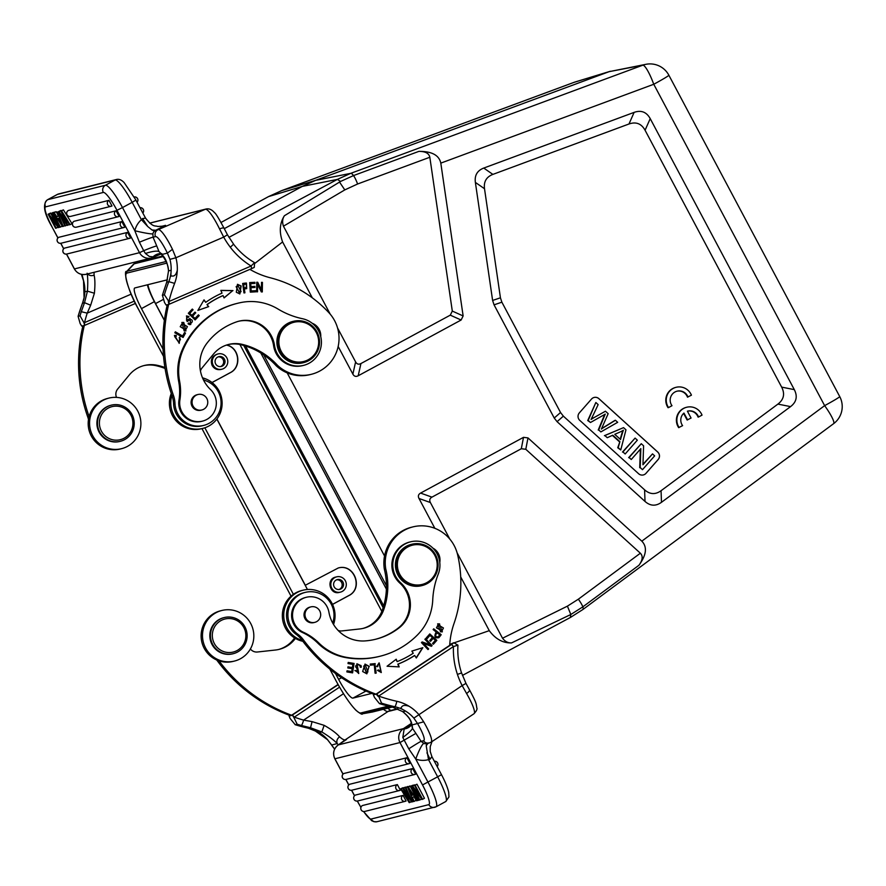 <?xml version="1.0" encoding="UTF-8"?>
<svg xmlns="http://www.w3.org/2000/svg" width="886" height="886" viewBox="0 0 886 886"><rect width="100%" height="100%" fill="white"/><g stroke="black" fill="none" stroke-linecap="round" stroke-linejoin="round"><path stroke-width="1.33" d="M676.86 391.224A9.314 9.159 -104 0 1 687.492 397.172L691.434 395.167A13.301 13.091 76 0 0 676.129 387.293A13.301 13.091 76 0 0 668.509 407.582L671.987 405.699A9.314 9.159 -104 0 1 677.092 391.169A9.314 9.159 -104 0 1 687.957 397.05M676.129 387.293L675.664 387.415A13.301 13.091 76 0 0 668.055 407.693L668.509 407.582M579.787 420.385A5.316 5.238 -104 0 1 579.344 412.887L591.516 399.054A5.316 5.238 -104 0 1 598.914 398.667L657.722 452.015A5.316 5.238 -104 0 1 658.165 459.513L645.994 473.345A5.316 5.238 -104 0 1 638.607 473.733L579.787 420.385M781.651 387.116C785.096 393.871 783.855 399.542 777.908 404.105L661.067 490.711C655.385 494.787 649.903 494.488 644.598 489.836L563.363 416.143L560.539 412.511L501.875 302.181L500.435 297.796L484.509 188.729C483.59 181.708 486.381 176.923 492.882 174.398L628.982 123.996C636.037 121.526 641.398 123.608 645.074 130.253L781.651 387.116L794.31 389.63C797.754 396.385 796.514 402.045 790.567 406.619L661.477 502.307C655.795 506.382 650.302 506.094 645.008 501.432L557.072 421.67L554.237 418.037L494.056 304.839L492.616 300.454L475.372 182.405C474.453 175.373 477.244 170.588 483.756 168.063L634.121 112.378C641.176 109.908 646.547 111.99 650.213 118.624L794.31 389.63M683.604 413.385L687.137 420.019L691.058 418.037L687.414 411.193A9.314 9.159 -104 0 1 698.556 416.996L698.09 417.118A9.314 9.159 -104 0 0 687.47 411.17M698.556 416.996L702.033 415.113A13.301 13.091 76 0 0 686.728 407.239L686.273 407.361A13.301 13.091 76 0 0 678.654 427.639L682.597 425.645A9.314 9.159 -104 0 1 683.959 413.064L687.602 419.909M402.809 737.495A15.959 2.437 145 0 0 412.466 728.292L415.899 733.386L399.985 742.557A10.643 10.466 -104 0 1 403.418 728.646L411.237 723.474L404.149 729.023L402.809 737.495L408.778 748.825A15.959 0.587 146.8 0 1 421.105 741.349L423.829 743.409A15.959 2.37 -69.6 0 0 415.744 759.069A21.286 20.943 76 0 0 428.503 759.623L426.21 745.713L427.019 743.542M426.21 745.713L428.303 742.922M142.591 218.532L141.428 219.684L147.718 226.506L151.993 229.961L155.714 230.26L154.529 231.08A5.316 5.238 76 0 0 152.879 233.838A15.959 1.318 -166.8 0 1 134.816 230.725L139.412 242.232A15.959 0.808 157.2 0 1 153.056 237.215L152.879 233.838M151.993 229.972L154.529 231.08M147.873 284.683C148.77 289.235 151.329 295.536 155.537 303.577L164.386 320.211M336.658 579.798A5.05 4.973 -104 0 1 339.083 589.5M340.933 588.935A5.05 4.973 76 0 0 337.333 579.577A5.05 4.973 76 0 0 333.734 585.679A5.05 4.973 76 0 0 340.933 588.935M342.251 591.427A7.874 7.741 -104 0 1 331.043 586.355A7.874 7.741 -104 0 1 336.658 576.841A7.874 7.741 -104 0 1 342.251 591.427M336.658 576.841L335.617 577.096C325.86 579.145 329.847 595.159 339.416 592.38M338.164 568.015C354.101 563.341 363.637 588.415 348.652 595.636L332.516 604.374M332.538 604.407L348.84 595.591C363.869 588.337 354.212 563.197 338.253 567.992L305.216 585.314L307.442 589.5M218.133 356.881A5.05 4.973 -104 0 1 220.625 366.56A5.05 4.973 -104 0 1 220.548 366.582M222.408 366.018A5.05 4.973 76 0 0 218.809 356.659A5.05 4.973 76 0 0 215.209 362.762A5.05 4.973 76 0 0 222.408 366.018M223.726 368.51A7.874 7.741 -104 0 1 213.216 365.253A7.874 7.741 -104 0 1 218.122 353.924A7.874 7.741 -104 0 1 223.726 368.51M218.122 353.924L217.081 354.19C211.843 356.338 210.203 360.115 212.164 365.519C214.202 368.831 217.114 370.149 220.891 369.462L221.943 369.196M226.417 345.086C239.242 347.511 241.867 367.07 230.127 372.718L212.02 382.519M212.064 382.542L230.316 372.674C242.066 367.014 239.419 347.434 226.572 345.031M287.175 372.873L384.535 555.987M457.11 552.809L502.528 638.23C505.042 641.519 508.043 643.081 511.532 642.915L570.817 614.496L582.822 606.866A21.286 3.522 53.5 0 1 582.866 609.524L833.615 423.663A21.286 3.522 -126.5 0 0 824.633 405.644L653.757 84.27A21.286 3.788 -110.3 0 0 642.771 65.199L350.712 173.357L315.593 180.367L302.281 186.403L337.4 179.393L340.556 181.453L284.395 215.741C282.424 218.742 282.113 222.22 283.454 226.196L344.798 189.903L339.515 182.04M281.814 190.579A21.286 3.788 69.7 0 1 281.848 190.556L573.918 82.398A21.286 3.788 -110.3 0 1 573.951 82.387L609.158 71.655L642.771 65.199A21.286 20.965 79.1 0 1 646.049 64.29L609.158 71.655L315.593 180.367L281.892 190.545L268.58 196.581L221.046 222.452L268.458 196.626L281.848 190.556A21.286 3.788 69.7 0 1 281.892 190.545L573.951 82.387A21.286 20.91 -107 0 1 575.103 81.999A21.286 21.286 0 0 0 573.918 82.398A21.286 3.788 -110.3 0 0 573.873 82.42M601.372 429.101L608.161 413.673L605.448 411.215L593.997 417.627A188.142 185.108 76 0 0 591.062 419.443A593.941 584.372 76 0 0 598.139 404.581L595.846 402.51L588.193 420.418L590.486 422.5A2670.216 2627.189 -104 0 1 603.355 415.235A36.337 35.75 76 0 0 605.249 414.083L598.692 429.943L600.863 431.914L617.686 422.312L615.416 420.263A1849.802 1819.988 -104 0 1 604.939 426.731A77.414 76.163 76 0 0 601.45 428.968M600.863 431.914L598.692 429.943M598.227 430.064L604.695 414.438M615.416 420.263L614.962 420.374A1849.802 1819.988 76 0 1 604.485 426.842A77.414 76.163 -104 0 0 601.649 428.647M605.448 411.215L593.997 417.627M591.183 419.189A188.142 185.108 -104 0 1 593.542 417.738M590.486 422.5L587.728 420.54L595.846 402.51M625.184 453.975L637.344 440.154L635.096 438.105L622.924 451.938L625.184 453.975L622.924 451.938M622.47 452.048L635.096 438.105M643.347 474.951A5.316 5.238 76 0 0 645.949 473.357L658.121 459.524A5.316 5.238 76 0 0 657.678 452.026L598.87 398.678A5.316 5.238 76 0 0 594.118 397.46M620.51 439.534L614.762 434.317L620.111 431.98A20.323 20.001 76 0 0 623.39 430.175A159.281 156.711 76 0 0 620.532 439.545M620.189 439.234A159.281 156.711 -104 0 1 622.847 430.53M607.253 437.706L612.802 435.214L619.901 441.66L618.195 447.64L620.754 449.966L625.97 429.832L623.545 427.639L604.861 435.547L607.253 437.706L604.861 435.547M620.754 449.966L617.73 447.751L619.901 441.66M619.436 441.771L612.403 435.391M604.407 435.668L623.545 427.639M631.264 459.502L640.833 448.637L640.19 467.586L642.494 469.68L654.654 455.858L652.506 453.898L642.948 464.762L643.59 445.813L641.276 443.72L629.115 457.541L631.264 459.502L629.115 457.541M642.494 469.68L640.19 467.586M639.725 467.708L640.356 449.18M642.97 464.33L652.506 453.898M628.65 457.663L641.276 443.72M160.466 253.673A15.959 11.939 93.4 0 0 153.09 256.84L161.263 253.739M160.72 254.105L152.901 257.483A10.643 10.466 -104 0 1 151.307 258.014L152.924 257.472A5.316 0.941 66.6 0 0 153.09 256.84L149.269 256.419L145.459 253.496A15.959 3.799 159.2 0 1 159.004 251.613L161.296 253.717M139.412 242.232L143.676 250.694A15.959 0.875 157.2 0 1 156.744 245.965L153.056 237.215L155.482 236.606A26.602 4.696 66.6 0 1 167.41 253.108L161.85 254.504L162.659 255.932M161.839 254.592C165.372 257.671 167.609 263.109 168.528 270.906L171.142 270.263A35.85 35.274 76 0 0 169.924 259.354L167.399 253.119L172.46 249.32L175.893 257.76L169.924 259.354M233.627 244.226L227.436 234.779L223.693 237.105L219.562 228.942A5.316 1.351 -26.1 0 1 224.036 228.2C218.731 218.255 215.553 213.083 214.523 212.684C211.887 209.605 209.085 208.376 206.106 209.007L149.679 223.106M160.82 226.539L165.571 225.354A15.959 15.704 76 0 1 163.179 226.163L157.686 226.473C155.061 225.288 153.333 228.023 145.57 218.144L142.568 218.543L147.718 226.506M81.49 274.571L83.539 280.917L84.092 297.486L84.846 291.804A35.85 35.274 -104 0 0 83.627 280.895L81.999 274.438M84.004 298.028L82.509 303.211A35.65 35.075 -104 0 0 84.846 291.804L87.448 291.151C87.947 283.011 87.836 277.041 87.127 273.242C88.822 275.546 91.158 276.188 94.115 275.169C95.068 279.256 95.156 285.281 94.392 293.244L90.671 305.216L84.535 302.702L81.302 311.695L87.216 313.135L90.671 305.216M84.591 325.383L83.96 322.692L80.039 315.859L78.101 316.346L80.183 323.634L81.745 326.092L84.602 325.395L84.502 322.626L134.351 301.085M85.089 325.184L135.48 303.411M131.194 294.13L87.216 313.135A161.208 158.605 -104 0 0 84.513 322.615L83.96 322.703M94.392 293.244L87.448 291.151L84.535 302.702L82.509 303.211A166.524 163.844 76 0 0 78.101 316.346L82.42 303.267M143.632 365.663A29.26 28.795 -104 0 1 156.412 365.763A70.16 69.03 -104 0 1 165.062 368.443M164.918 367.524A70.16 69.03 76 0 0 157.797 365.42A29.26 28.795 76 0 0 129.256 375.011L117.661 389.054A7.985 7.852 76 0 0 116.52 397.382M82.919 325.815A159.613 157.032 76 0 0 87.736 416.952A26.602 26.17 -104 0 1 88.489 419.488M108.181 408.136A17.022 16.745 -104 0 1 132.922 423.752A17.022 16.745 -104 0 1 107.383 437.584A17.022 16.745 -104 0 1 108.181 408.136M107.151 406.796A18.617 18.318 -104 0 1 132.966 416.586A18.617 18.318 -104 0 1 120.396 441.294A18.617 18.318 -104 0 1 107.151 406.796M111.37 405.157L110.728 405.323A18.617 18.318 76 0 0 97.46 427.827A18.617 18.318 76 0 0 119.754 441.45L120.396 441.294M127.462 446.378A26.071 25.65 -104 0 1 90.35 429.599A26.071 25.65 -104 0 1 108.923 398.091A26.071 25.65 -104 0 1 127.462 446.378M108.923 398.091L107.538 398.445A26.071 25.65 76 0 0 88.965 429.943A26.071 25.65 76 0 0 120.175 449.025L121.559 448.681M87.736 416.952L89.109 416.608A159.613 157.032 -104 0 1 84.303 325.472M68.333 210.48A3.19 3.19 0 0 0 70.625 216.383A3.19 3.145 76 0 1 68.355 210.469L108.956 200.336L111.979 205.962A3.19 3.145 -104 0 1 107.693 204.644A3.19 3.145 -104 0 1 108.956 200.336M116.088 210.779A3.19 3.145 -104 0 0 118.359 216.693A3.19 3.145 -104 0 0 119.078 216.417L116.088 210.779L74.047 221.29M58.786 237.315L58.764 237.326A3.19 3.19 0 0 0 61.056 243.229A3.19 3.145 76 0 1 58.786 237.315L121.825 221.578L124.837 227.204A3.19 3.145 -104 0 1 120.562 225.886A3.19 3.145 -104 0 1 121.825 221.578M130.563 238.002A3.19 3.145 -104 0 1 129.832 238.279A3.19 3.19 0 0 0 130.585 237.991L127.562 232.376L64.479 248.135M60.957 211.001L61.544 210.846L70.138 224.656L69.518 224.811L62.773 213.825L67.79 225.243L67.203 225.387L60.259 214.323L65.475 225.819L64.855 225.974L58.476 211.621L59.063 211.477L66.096 222.652L60.957 211.001L63.393 209.849L61.544 210.846M59.063 211.477L61.167 210.89M58.476 211.621L60.901 210.469M65.475 225.819L66.971 225.011M67.79 225.243L69.285 224.424M70.138 224.656L71.976 223.66L63.393 209.849M59.129 218.1L57.889 218.41L61.754 224.368L59.129 218.1M58.354 216.262L56.593 212.086L57.258 211.92L63.227 226.384L62.529 226.55L53.525 212.85L54.19 212.684L56.759 216.66L58.354 216.262M56.593 212.086L57.258 211.92M56.759 216.66L58.188 215.885M54.19 212.684L56.028 211.688L57.169 213.448M53.525 212.85L56.028 211.688M63.227 226.384L64.689 225.587M52.374 213.138L52.961 212.994L60.447 227.071L59.86 227.226L52.374 213.138L54.877 212.119M52.961 212.994L54.81 211.998M60.447 227.071L62.242 226.107M50.834 213.526L51.421 213.382L58.908 227.458L58.255 227.624L50.314 217.048L56.206 228.134L55.619 228.278L48.132 214.202L48.785 214.035L56.793 224.734L50.834 213.526L53.382 212.596M51.421 213.382L53.271 212.385M48.785 214.035L50.945 213.46M48.132 214.202L50.624 213.039M56.206 228.134L57.944 227.193M58.908 227.458L59.75 227.004M57.213 194.488L58.609 193.945A5.316 5.238 76 0 0 57.402 194.422A26.602 4.607 -118.4 0 0 57.213 194.488L47.534 199.738A26.602 4.607 61.6 0 1 47.733 199.66A5.316 5.238 76 0 0 45.618 206.848L103.308 192.439A5.316 5.238 -104 0 1 105.412 185.252L115.091 180.013L57.402 194.422L47.733 199.66L105.412 185.252A26.602 4.607 61.6 0 1 122.501 207.568L116.974 210.292L139.512 252.687A10.643 10.466 -104 0 0 151.307 258.014L86.241 274.261C81.069 275.203 77.104 273.431 74.358 268.934L139.512 252.687L143.676 250.694L145.459 253.496M155.249 256.154L161.795 253.64M168.861 301.528L164.397 294.794L162.348 295.415L166.657 282.313A5.316 1.141 -160 0 1 166.767 282.18L163.677 291.261M164.397 294.794A166.524 163.844 -104 0 1 168.805 281.67L166.767 282.18L168.451 271.326C168.717 266.93 166.767 261.78 162.625 255.888M254.492 262.666L251.092 265.988M163.722 291.117A166.524 163.844 76 0 0 162.459 295.282L164.541 302.569L166.103 305.028M174.608 283.387A40.966 40.302 76 0 0 177.3 270.285C174.841 279.832 170.012 274.162 170.821 276.321L171.142 270.263A35.65 35.075 76 0 1 168.805 281.67L174.608 283.387A161.208 158.605 -104 0 0 168.872 301.55L251.115 266.021L251.702 268.58L254.26 267.406M168.861 301.561L169.447 304.12L251.702 268.58M168.318 301.639L168.949 304.319L166.114 305.039M167.277 304.751A159.613 157.032 76 0 0 172.094 395.887A26.602 26.17 -104 0 1 173.601 403.806A23.413 23.036 76 0 0 202.318 425.778L203.702 425.424A23.413 23.036 -104 0 1 174.985 403.462A26.602 26.17 76 0 0 173.479 395.544A159.613 157.032 -104 0 1 168.661 304.407M203.171 379.341A7.985 7.852 76 0 0 205.508 380.648A23.413 23.036 -104 0 1 203.702 425.424M192.705 405.356A7.985 7.852 -104 0 1 197.988 394.503A7.985 7.852 -104 0 1 207.534 400.339A7.985 7.852 -104 0 1 192.705 405.356M197.988 394.503L197.013 394.746A7.985 7.852 76 0 0 191.741 405.6A7.985 7.852 76 0 0 200.878 410.229L201.853 409.985M306.678 360.491A20.212 19.891 76 0 0 317.022 334.011A20.212 19.891 76 0 0 290.841 323.312A20.212 19.891 76 0 0 280.497 349.793A20.212 19.891 76 0 0 306.678 360.491M290.243 322.382A21.286 20.943 76 0 0 303.732 362.595A21.286 20.943 76 0 0 318.894 336.879A21.286 20.943 76 0 0 290.243 322.382M293.421 321.308L292.679 321.485A21.286 20.943 76 0 0 278.005 348.851A21.286 20.943 76 0 0 302.99 362.784L303.732 362.595M274.516 345.485A29.26 28.795 76 0 0 236.651 321.851A64.689 63.648 76 0 0 206.881 343.303A34.587 34.022 76 0 0 210.547 389.596A18.617 18.318 -104 0 1 202.506 421.127A18.617 18.318 -104 0 1 179.902 399.94A53.204 52.34 76 0 0 179.614 381.279A53.204 52.34 -104 0 1 182.859 350.28A82.254 80.925 -104 0 1 237.426 303.333A82.254 80.925 -104 0 1 240.848 302.558A53.204 52.34 -104 0 1 278.093 309.081A79.806 78.522 76 0 0 302.48 318.716A23.944 23.557 -104 0 1 303.632 365.364A23.944 23.557 -104 0 1 274.516 345.485L273.597 345.706A23.944 23.557 76 0 0 302.713 365.597L303.632 365.364M238.467 321.297A29.26 28.795 -104 0 1 273.597 345.706M237.426 303.333L236.507 303.566A82.254 80.925 76 0 0 181.94 350.513A53.204 52.34 76 0 0 178.684 381.512A53.204 52.34 -104 0 1 178.972 400.173A18.617 18.318 76 0 0 201.587 421.359L202.506 421.127M227.99 344.599A29.26 28.795 -104 0 1 240.77 344.698A70.16 69.03 -104 0 1 276.155 365.708L277.539 365.364A70.16 69.03 76 0 0 242.155 344.355A29.26 28.795 76 0 0 213.615 353.946L202.019 367.989A7.985 7.852 76 0 0 200.457 371.057M276.155 365.708A37.245 36.647 76 0 0 310 374.634L311.385 374.291A37.245 36.647 -104 0 1 277.539 365.364M249.874 269.366A79.806 78.522 76 0 0 270.219 277.761A122.368 120.396 -104 0 1 328.939 312.725A37.245 36.647 -104 0 1 311.385 374.291M184.443 332.693L185.229 333.136L182.893 337.378M175.262 331.995L182.616 335.993L175.35 331.818L174.841 332.759L183.081 337.477L185.506 333.07L184.532 332.516L182.616 335.993M198.276 314.995L198.962 315.671L195.009 319.835M192.45 316.18L195.042 318.384L192.45 316.18L195.507 312.968L194.82 312.293M189.571 313.345L191.93 315.327L189.571 313.345L192.827 309.923L192.14 309.236M198.962 315.671L198.442 314.818L195.042 318.384M192.727 316.114L195.507 312.968M195.784 312.902L194.986 312.116L191.93 315.327M189.848 313.279L192.827 309.923M193.104 309.856L192.306 309.07L188.308 313.256L195.119 319.935L199.239 315.604M257.638 284.306L261.315 291.915L262.3 291.937L262.433 282.368L261.514 282.346L261.414 289.855L257.726 282.269L256.741 282.246L256.619 291.804L257.527 291.826L257.638 284.306L257.261 291.826M261.514 282.424L262.156 282.435L262.023 291.926M256.741 282.324L257.449 282.335L261.414 289.855M237.692 285.403L236.119 286.687L239.486 292.912M236.396 286.621L237.825 285.358L241.07 291.538L239.63 292.878L236.119 286.687M237.404 284.34L240.859 286.045L239.741 293.964M236.307 292.225L239.873 293.942L241.136 285.979L237.548 284.306L236.307 292.225M208.454 306.678L207.258 304.507A89.652 88.201 -104 0 1 223.073 295.581L222.796 295.647A89.652 88.201 76 0 0 206.981 304.574L208.454 306.678L197.888 310.377M220.88 290.453L232.697 290.663L224.036 297.818M203.891 300.121L205.751 302.325L204.035 299.867L197.866 310.421L208.731 306.611M223.073 295.581L224.08 297.94L232.697 290.663M232.974 290.586L220.847 290.375L222.032 293.133A92.31 90.815 76 0 0 205.751 302.325M250.971 287.706L254.958 287.474L254.891 286.355L250.904 286.588L250.716 283.653L254.969 283.409L254.902 282.291L249.697 282.59L250.306 292.136L255.677 291.826L255.6 290.697L251.181 290.962L250.971 287.706L250.904 291.029L255.323 290.774L255.389 291.848M250.716 283.653L250.627 286.654L254.614 286.422L254.681 287.496M249.697 282.634L254.625 282.357L254.692 283.431M243.949 287.917L243.761 284.461L243.949 287.917L246.12 287.585M246.408 284.162L246.264 287.551L244.226 287.839M243.761 284.461A20.323 20.001 -104 0 1 246.408 284.151M244.381 288.958L246.718 288.615L246.452 283.044A35.75 35.174 76 0 0 242.664 283.476L243.971 292.945L244.913 292.812L244.381 288.958L244.636 292.856M246.452 283.044L246.574 288.648M242.664 283.487A35.75 35.174 -104 0 1 246.175 283.088M182.106 323.534L180.212 326.701L185.528 329.891M180.489 326.624L182.239 323.501L187.4 326.646L185.672 329.858L180.212 326.701M181.829 322.471L183.48 322.493L185.85 330.943M184.155 330.91L185.982 330.91L183.756 322.426L181.962 322.438L184.155 330.91M174.653 336.558L178.739 342.284M174.409 335.473L176.07 335.506L175.915 336.481M179.758 337.134L179.116 343.325M176.347 335.44L174.542 335.44L179.26 343.292L179.913 336.968L179.182 337.81A3.378 3.322 -104 0 1 180.478 339.338L178.883 342.251L174.786 336.514L176.181 336.525L176.07 335.506M186.702 317.044L186.581 320.411M189.958 318.506L190.645 324.52M186.425 315.981L188.707 316.623L188.253 317.31M190.368 319.647A1.484 1.462 76 0 0 189.859 319.824L187.079 321.507M188.452 323.113A2.37 2.337 76 0 0 190.368 323.357M189.349 324.586L190.778 324.498L190.091 318.462L186.713 320.389L186.835 317.011L188.408 317.409L188.707 316.623M190.224 319.68L190.501 319.602A1.484 1.462 -104 0 0 190.136 319.757L189.859 319.835M188.984 316.557L186.558 315.937L187.223 321.474L190.136 319.768M190.501 319.602A1.484 1.462 -104 0 1 192.184 321.684A2.37 2.337 -104 0 1 188.563 322.936L188.031 323.767A3.655 3.599 76 0 0 189.626 324.52M320.754 336.702A13.301 13.091 76 0 0 312.149 323.235M171.275 393.495A26.071 25.65 76 0 0 201.388 428.746L202.772 428.403A26.071 25.65 -104 0 1 171.895 395.322M202.506 377.846A26.071 25.65 -104 0 1 202.772 428.403M405.899 727.55A15.959 12.338 -151.3 0 0 411.414 724.305M338.264 744.96A5.316 0.897 56.5 0 1 338.308 744.916A5.316 0.897 56.5 0 1 338.352 744.893L403.418 728.646A5.316 0.897 56.5 0 1 404.149 729.023A15.959 11.418 -153.9 0 0 411.492 724.748M435.912 806.836A5.316 5.238 -104 0 1 428.813 804.643A21.286 3.688 61.6 0 0 422.522 784.952L441.505 774.707C445.237 781.751 447.64 787.643 448.726 792.405L448.947 796.935L445.78 801.52A26.602 4.607 -118.4 0 0 437.728 776.978L428.503 759.623L430.087 759.247L431.892 756.633L430.197 751.383L430.231 746.688L432.003 741.571M430.087 759.247L426.941 752.823M343.702 741.349L340.146 743.697M289.932 715.467L289.091 716.032L290.143 718.502L295.226 724.715A166.524 163.844 76 0 0 308.505 728.259A35.65 35.075 -104 0 1 319.215 732.6A35.85 35.274 -104 0 1 327.554 739.655L331.641 745.026L337.201 743.564C336.303 740.984 337.101 738.736 339.582 736.82C336.425 733.187 331.275 729.355 324.143 725.335L312.082 721.625L303.61 720.119A161.208 158.605 -104 0 1 294.296 717.151L293.93 717.571L292.369 715.035L294.274 717.151L339.571 687.148M391.18 710.771L387.669 708.224M337.201 743.564C334.122 740.231 329.005 736.366 321.828 731.947L310.543 727.76L301.306 725.468A5.316 0.831 -74.1 0 0 303.61 720.119L343.513 693.694M312.082 721.625L310.543 727.76L308.505 728.259A5.316 0.853 102.6 0 1 308.439 728.259L295.127 724.704L297.164 724.227L293.919 717.571M469.226 689.541A5.316 1.794 150 0 1 469.458 689.773C476.934 703.628 476.059 703.562 476.79 707.77C477.499 708.966 476.546 710.971 473.932 713.795A31.918 5.394 -123.5 0 0 466.568 693.483A5.316 1.794 150 0 0 469.469 689.795M338.175 684.701L292.369 715.035M289.08 716.032L291.926 715.323M338.053 684.479L291.616 715.235A159.613 157.032 -104 0 1 219.03 660.878M216.66 659.97A26.602 26.17 -104 0 1 217.568 661.122A159.613 157.032 76 0 0 290.231 715.578L291.616 715.235M250.395 648.962A7.985 7.852 76 0 0 257.472 651.996L275.48 650.014A29.26 28.795 76 0 0 295.381 638.418M294.573 637.931A29.26 28.795 -104 0 1 278.536 649.504M238.323 649.803A17.022 16.745 -104 0 1 212.352 636.425A17.022 16.745 -104 0 1 236.584 620.377A17.022 16.745 -104 0 1 238.323 649.803M220.071 619.181A18.617 18.318 -104 0 1 245.577 628.218A18.617 18.318 -104 0 1 233.317 653.669A18.617 18.318 -104 0 1 220.071 619.181M224.302 617.542L223.649 617.697A18.617 18.318 76 0 0 210.392 640.201A18.617 18.318 76 0 0 232.675 653.835L233.317 653.669M240.394 658.763A26.071 25.65 -104 0 1 203.282 641.985A26.071 25.65 -104 0 1 221.843 610.476A26.071 25.65 -104 0 1 240.394 658.763M221.843 610.476L220.459 610.819A26.071 25.65 76 0 0 201.897 642.328A26.071 25.65 76 0 0 233.096 661.399L234.48 661.056M331.641 745.037L327.455 739.644L313.699 729.854M408.778 748.825L415.744 759.069L428.049 782.216A26.602 4.607 61.6 0 1 436.111 806.758L445.78 801.52M406.098 800.999A3.19 3.19 0 0 1 405.356 801.298A3.19 3.145 -104 0 0 406.076 801.01L403.086 795.384L362.452 805.529A3.19 3.19 0 0 0 364.744 811.432L405.356 801.298A3.19 3.145 -104 0 1 403.086 795.384M400.339 790.223A3.19 3.145 -104 0 1 399.619 790.5A3.19 3.19 0 0 0 400.361 790.212L397.349 784.586L355.308 795.096M415.667 774.165A3.19 3.19 0 0 1 414.925 774.453A3.19 3.145 -104 0 0 415.645 774.176L412.654 768.539L349.593 784.287A3.19 3.19 0 0 0 351.886 790.19L414.925 774.453A3.19 3.145 -104 0 1 412.654 768.539M343.879 773.489A3.19 3.145 76 0 0 346.149 779.403L409.177 763.654A3.19 3.145 -104 0 0 409.908 763.378L406.907 757.74L343.834 773.511M409.786 802.483L409.199 802.638L400.616 788.828L401.225 788.673L407.97 799.659L402.953 788.241L403.54 788.097L410.495 799.161L405.267 787.665L405.888 787.51L412.278 801.863L411.68 802.007L404.658 790.833L409.786 802.483L411.425 801.597M412.278 801.863L413.374 801.265M405.888 787.51L407.903 786.901M405.267 787.665L407.726 786.513M403.54 788.097L405.622 787.477M402.953 788.241L405.389 787.1M401.225 788.673L403.296 788.053M400.616 788.828L403.064 787.676M411.613 795.384L412.854 795.074L408.989 789.116L411.613 795.384L412.677 794.808M412.389 797.223L414.15 801.398L413.496 801.564L407.527 787.1L408.213 786.934L417.217 800.634L416.564 800.8L413.983 796.824L412.389 797.223M414.15 801.398L415.988 800.401L415.412 799.028M408.213 786.934L410.351 786.38M407.527 787.1L410.052 785.937M418.369 800.346L417.782 800.49L410.296 786.414L410.882 786.259L418.369 800.346L419.211 799.892M410.882 786.259L412.843 785.483M410.296 786.414L412.732 785.262M419.909 799.958L419.322 800.102L411.835 786.026L412.488 785.86L420.429 796.436L414.537 785.35L415.124 785.206L422.611 799.283L421.957 799.449L413.95 788.75L419.909 799.958L421.636 799.017M422.611 799.283L424.449 798.286L416.963 784.21L415.124 785.206M414.537 785.35L416.963 784.21M412.488 785.86L414.648 785.295M411.835 786.026L414.327 784.863M344.266 740.984L346.437 739.544L343.801 741.161A5.316 5.238 76 0 1 345.152 739.865L338.352 744.893A10.643 10.466 76 0 0 334.919 758.804L343.048 774.109M453.455 646.547L451.55 644.432L376.727 693.971L378.632 696.086L453.444 646.547A77.148 75.897 76 0 0 457.431 674.401A76.074 74.845 76 0 0 462.16 685.598L465.97 683.383L461.595 672.95M417.55 723.574L413.851 718.114L462.16 685.598L466.568 693.483M413.851 718.114A35.85 35.274 76 0 0 405.511 711.059L400.394 708.091C401.746 709.974 399.929 703.119 409.122 706.286A41.177 40.512 76 0 1 418.69 714.382L423.696 721.835A31.918 5.394 56.5 0 1 431.094 742.169L473.932 713.795M411.625 724.527L412.466 728.292A42.561 7.188 -123.5 0 0 412.001 724.969L423.696 721.835M402.909 711.702L392.775 707.227L383.727 704.879A166.524 163.844 76 0 1 379.585 703.65L381.523 703.163L378.654 696.097M374.501 697.448L379.485 703.639L392.653 707.216A5.316 1.44 103.1 0 1 392.542 707.172M409.122 706.286A40.966 40.302 76 0 0 396.817 701.291A5.316 0.853 102.6 0 1 394.802 706.718A35.65 35.075 76 0 1 405.511 711.059L402.909 711.713C408.667 716.464 411.669 720.872 411.912 724.914L411.182 723.197M453.455 646.592L457.863 645.152M376.727 693.971L374.291 694.402M449.756 644.454L453.798 642.749M457.94 645.152L453.876 642.76L451.539 644.432M378.278 696.507L376.295 694.27M373.449 694.978L374.49 697.415M412.898 526.893L411.514 527.236A37.245 36.647 76 0 0 384.358 569.2L385.742 568.856A37.245 36.647 -104 0 1 412.898 526.893A37.245 36.647 -104 0 1 457.608 554.725A122.368 120.396 -104 0 1 454.031 623.445A79.806 78.522 76 0 0 449.7 645.351L375.974 694.17A159.613 157.032 -104 0 1 303.311 639.714A26.602 26.17 76 0 0 297.607 634.055A23.413 23.036 -104 0 1 305.282 592.38A23.413 23.036 -104 0 1 333.302 620.997A7.985 7.852 76 0 0 333.103 623.733M305.282 592.38L303.898 592.723A23.413 23.036 76 0 0 296.223 634.409A26.602 26.17 -104 0 1 301.927 640.057A159.613 157.032 76 0 0 374.59 694.513L375.974 694.17M316.59 621.662A7.985 7.852 -104 0 1 305.227 616.523A7.985 7.852 -104 0 1 310.908 606.877A7.985 7.852 -104 0 1 316.59 621.662M310.908 606.877L309.945 607.12A7.985 7.852 76 0 0 304.252 616.767A7.985 7.852 76 0 0 313.81 622.603L314.774 622.36M407.804 546.983A20.212 19.891 76 0 0 406.862 581.947A20.212 19.891 76 0 0 437.186 565.523A20.212 19.891 76 0 0 407.804 546.983M407.117 546.097A21.286 20.943 76 0 0 422.257 585.513A21.286 20.943 76 0 0 437.418 559.797A21.286 20.943 76 0 0 407.117 546.097M411.946 544.225L411.204 544.403A21.286 20.943 76 0 0 397.194 573.497A21.286 20.943 76 0 0 421.514 585.701L422.257 585.513M318.694 642.848A53.204 52.34 76 0 0 303.444 632.294A18.617 18.318 -104 0 1 306.357 597.275A18.617 18.318 -104 0 1 328.927 612.226A34.587 34.022 76 0 0 365.121 640.91A64.689 63.648 76 0 0 375.808 639.205A64.689 63.648 76 0 0 399.287 627.731A29.26 28.795 76 0 0 400.705 582.822A23.944 23.557 -104 0 1 410.561 541.822A23.944 23.557 -104 0 1 438.26 574.084A79.806 78.522 76 0 0 432.745 599.922A53.204 52.34 -104 0 1 417.539 634.863A82.254 80.925 -104 0 1 380.061 656.238A82.254 80.925 -104 0 1 346.083 657.257A53.204 52.34 -104 0 1 318.694 642.848L317.775 643.081A53.204 52.34 76 0 0 345.163 657.478A82.254 80.925 76 0 0 379.13 656.471L380.061 656.238M306.357 597.275L305.437 597.507A18.617 18.318 76 0 0 302.514 632.526A53.204 52.34 -104 0 1 317.775 643.081M410.561 541.822L409.642 542.055A23.944 23.557 76 0 0 399.785 583.043A29.26 28.795 -104 0 1 398.368 627.964A64.689 63.648 -104 0 1 375.343 639.315M338.142 630.444A7.985 7.852 76 0 0 341.83 630.932L359.838 628.949A29.26 28.795 76 0 0 383.527 610.244A70.16 69.03 76 0 0 385.742 568.856M384.358 569.2A70.16 69.03 -104 0 1 382.143 610.587A29.26 28.795 -104 0 1 362.895 628.44M438.005 624.885L436.455 627.842L441.87 630.865M443.432 627.975L442.014 630.843L436.732 627.775L438.138 624.851L443.432 627.975M437.606 623.91L439.345 623.954L442.236 631.862M439.622 623.888L437.739 623.866L440.541 631.807L442.369 631.829L439.345 623.954M429.987 635.395L432.379 637.577L429.732 640.578L430.552 641.331L433.21 638.33L435.369 640.301L432.534 643.502L433.365 644.255L436.831 640.334L429.788 633.922L426.21 637.964L427.041 638.728L429.987 635.395L426.919 638.618M433.21 638.33L430.43 641.22M429.632 634.099L436.554 640.412L433.243 644.155M370.259 664.112L374.944 663.68L375.852 673.172M375.221 663.614L370.248 664.068L370.359 665.187L374.28 664.832L375.088 673.238L376.14 673.138L374.944 663.68M395.976 659.394L397.138 661.609L396.208 659.217L387.071 666.25L399.187 666.892L398.102 664.09A92.31 90.815 76 0 0 414.692 655.485L414.415 655.551A92.31 90.815 -104 0 1 397.825 664.168L398.877 666.87M422.556 647.777L416.198 657.822M414.692 655.485L416.32 657.999L422.844 647.677L411.857 651.099L413.253 653.248A89.652 88.201 -104 0 1 397.138 661.609M378.167 670.026L380.925 671.499M379.297 663.957L377.957 664.81A3.378 3.322 76 0 0 377.458 666.649M379.02 662.905L381.146 672.563M377.957 664.81L379.441 663.913L381.058 671.466L378.422 669.905L377.447 670.37L381.279 672.529L379.153 662.861L376.639 666.538L377.735 666.682A3.378 3.322 -104 0 1 378.222 664.733M365.209 665.187L363.681 666.172L366.427 672.773M367.923 671.876L366.571 672.74L363.958 666.106L365.342 665.153L367.923 671.876M364.932 664.146L369.008 666.482L366.726 673.836M369.285 666.416L365.065 664.101L362.64 671.522L366.87 673.803L369.008 666.482M354.865 670.536L358.442 672.43M356.836 663.824L360.668 665.519A3.655 3.599 -104 0 1 360.979 667.202M356.903 664.976A1.484 1.462 76 0 0 356.526 667.778L358.642 673.515M355.607 670.525L358.775 673.482L356.526 667.767M360.668 665.519L356.98 663.78L358.586 672.408L355.884 670.458M356.803 667.701A1.484 1.462 -104 0 1 357.18 664.91A2.37 2.337 -104 0 1 360.281 667.224L361.255 667.202A3.655 3.599 76 0 0 360.945 665.452M437.795 636.934C435.026 637.001 434.683 635.605 436.776 632.748L439.733 634.764A20.323 20.001 -104 0 1 438.072 636.868L437.573 637.067M438.072 636.868C435.303 636.934 434.96 635.539 437.053 632.67M433.575 629.005L440.918 634.764A35.75 35.174 -104 0 1 438.57 637.765M438.825 637.721A35.75 35.174 76 0 0 441.195 634.697L433.708 628.827L433.132 629.592L436.178 631.984C433.852 636.558 434.749 638.441 438.869 637.654M347.965 666.97L352.351 667.601L347.988 666.848L347.81 667.955L352.174 668.697L351.72 671.588L347.046 670.912M348.176 662.562L353.802 663.514L352.329 672.839M351.72 671.588L347.057 670.802L346.88 671.909L352.584 672.884L354.079 663.448L348.198 662.44L348.021 663.559L352.861 664.378L352.351 667.601M422.035 642.051L430.031 644.753L422.168 641.929L421.459 642.605L427.982 649.56L428.647 648.929L427.883 649.46M428.647 648.929L423.519 643.469L428.37 648.995M425.38 638.828L431.814 645.673L431.227 646.237M423.519 643.469L431.382 646.293L432.091 645.606L425.557 638.651L424.892 639.293L430.031 644.753M439.777 562.433A13.301 13.091 76 0 0 432.922 548.146M302.204 640.434A26.071 25.65 -104 0 1 303.067 590.198L301.683 590.541A26.071 25.65 76 0 0 302.868 641.309M303.067 590.198A26.071 25.65 -104 0 1 333.546 624.475M502.528 638.23L567.417 606.146L578.359 599.191L640.368 553.218C643.17 556.12 642.693 560.14 638.928 565.279C646.459 554.99 647.422 546.95 641.818 541.158L527.978 437.905L523.504 437.341L420.584 493.092C418.347 494.366 417.815 496.16 419 498.486L434.849 528.311M449.811 539.076L430.375 502.528C429.201 500.202 429.721 498.397 431.958 497.135L521.311 448.726L525.797 449.291L640.368 553.218M460.709 576.941L489.271 630.655C495.462 639.039 502.871 643.136 511.532 642.915M338.175 346.481L352.872 374.125C354.134 376.395 355.917 376.949 358.199 375.775L461.119 320.023L463.134 315.948L440.807 163.124C439.113 155.183 431.792 151.273 418.856 151.384C425.324 151.329 428.979 153.289 429.832 157.254L452.303 311.075L450.287 315.15L360.934 363.548C358.653 364.733 356.87 364.179 355.607 361.898L337.544 327.942M330.245 314.209L283.454 226.196M284.395 215.741C279.644 223.305 279.046 232.043 282.601 241.956L254.504 263.663M312.315 297.84L282.601 241.956M453.51 643.059L489.271 630.655M224.269 228.666L302.281 186.403L268.58 196.581M228.92 237.359L337.4 179.393L350.712 173.357A21.286 3.788 69.7 0 1 353.503 175.583L418.856 151.384M371.71 693.428L352.96 698.102A22.349 3.876 61.6 0 1 338.607 679.363L335.473 673.46M293.377 594.307L204.843 427.783M163.057 349.206L141.472 308.616A22.349 3.876 61.6 0 1 134.705 287.994A22.349 3.876 61.6 0 1 134.871 287.939L167.443 279.799M239.918 344.51L381.822 611.406M366.018 691.08L365.863 691.113A22.349 3.876 -118.4 0 1 363.581 689.984M216.837 419.1L305.216 585.314M147.386 284.816A22.349 3.876 -118.4 0 0 154.374 301.628L164.364 320.411M305.327 585.292L216.915 419M686.728 407.239A13.301 13.091 76 0 0 679.119 427.528M163.334 299.446L155.537 303.577M166.203 261.481L127.207 271.216A40.712 7.055 -118.4 0 0 126.598 271.581L133.542 264.205A43.901 7.609 61.6 0 1 134.207 263.806L163.201 256.563M163.522 356.316L138.548 309.347A39.194 6.789 -118.4 0 1 126.964 273.076A1.595 1.573 -104 0 1 127.207 271.216L134.207 263.806A5.316 5.238 -104 0 1 135.503 262.81A44.156 7.653 -118.4 0 0 135.181 262.932L133.542 264.205M383.693 605.825L245.566 346.027M260.816 352.993L386.385 589.135M386.44 585.701L263.696 354.843M162.736 256.01L135.503 262.81L138.393 261.248M790.567 406.619L777.908 404.105M483.756 168.063L492.882 174.398M484.509 188.729L475.372 182.405M492.616 300.454L500.435 297.796M501.875 302.181L494.056 304.839M554.237 418.037L560.539 412.511M563.363 416.143L557.072 421.67M645.008 501.432L644.598 489.836M661.067 490.711L661.477 502.307M650.213 118.624L645.074 130.253M628.982 123.996L634.121 112.378M161.85 254.504A42.561 7.509 -113.4 0 0 159.004 251.613L156.744 245.965M219.562 228.942A31.918 5.637 -113.4 0 0 205.308 209.284A5.316 5.238 -104 0 1 206.106 209.007M115.091 180.013A5.316 5.238 -104 0 1 116.299 179.548C118.835 178.795 121.448 179.814 124.129 182.594L135.957 200.059L132.18 202.329A26.602 4.607 -118.4 0 0 115.091 180.013M135.868 200.059L145.503 218.011M132.18 202.329L141.417 219.695A21.286 20.943 76 0 0 134.816 230.725L122.501 207.568L132.18 202.329M142.834 213.005A3.19 3.19 0 0 0 140.021 207.712A3.19 3.145 -104 0 1 142.834 212.994M137.097 202.218A3.19 3.19 0 0 0 134.229 196.925A3.19 3.145 -104 0 1 137.485 198.586M57.911 238.002L51.82 226.539L57.967 237.935M60.813 243.285L63.703 248.733M66.55 254.072L74.446 268.934A10.643 10.466 76 0 0 86.13 274.295M51.909 226.539A21.286 3.688 61.6 0 1 45.618 206.848M103.308 192.439A21.286 3.688 61.6 0 1 116.974 210.292M155.482 236.606A5.316 5.238 -104 0 1 158.195 229.64L205.308 209.284L149.745 223.15M165.571 225.354L155.714 230.26L158.195 229.64A31.918 5.637 66.6 0 1 172.46 249.32M80.039 315.859A166.524 163.844 -104 0 1 81.302 311.695M157.797 365.42L156.412 365.763M94.16 272.29A37.245 6.579 -113.4 0 0 94.115 275.169M72.829 225.587A3.19 3.145 76 0 0 76.362 227.181A3.19 3.19 0 0 1 74.07 221.279A3.19 3.145 76 0 0 72.829 225.587M63.26 252.421A3.19 3.145 76 0 0 66.793 254.027A3.19 3.19 0 0 1 64.501 248.124A3.19 3.145 76 0 0 63.26 252.421M66.793 254.027L129.832 238.279A3.19 3.145 -104 0 1 127.562 232.376M177.3 270.285A41.177 40.512 76 0 0 175.893 257.76L223.693 237.105A76.074 74.845 76 0 0 230.338 247.238M251.103 266.01A77.148 75.897 76 0 1 230.305 247.26L233.539 244.215M172.094 395.887L173.479 395.544M173.601 403.806L174.985 403.462M182.859 350.28L181.94 350.513M178.684 381.512L179.614 381.279M179.902 399.94L178.972 400.173M240.77 344.698L242.155 344.355M437.163 766.545A3.19 3.19 0 0 0 434.339 761.251A3.19 3.145 -104 0 1 437.152 766.523M423.829 743.409A5.316 5.238 76 0 0 426.886 743.587L429.189 743A5.316 5.238 -104 0 1 423.53 740.74L421.105 741.349L415.899 733.386M428.813 804.643L371.134 819.041A5.316 5.238 76 0 0 377.026 821.71L436.111 806.758M357.291 801.055L357.457 801.199A21.286 3.688 61.6 0 0 360.945 807.323M371.134 819.041A21.286 3.688 61.6 0 1 363.659 811.51M339.582 736.82A37.245 6.291 -123.5 0 0 345.152 739.865L388.002 711.491A37.245 6.291 56.5 0 1 383.428 709.287M337.201 743.653A42.561 7.188 -123.5 0 0 338.53 744.772M301.306 725.468A166.524 163.844 -104 0 1 297.164 724.227M324.143 725.335L321.828 731.947L319.215 732.6L308.439 728.259A5.316 0.853 102.6 0 1 308.372 728.237M397.548 708.8L389.596 710.782A5.316 5.238 76 0 0 388.002 711.491L397.991 708.999M218.809 660.812L217.568 661.122M334.653 749.08A26.602 4.496 56.5 0 1 331.641 745.048M422.522 784.952L399.985 742.557L334.83 758.804L342.993 774.165M362.474 805.518A3.19 3.145 76 0 0 364.744 811.432M357.623 800.988A3.19 3.19 0 0 1 355.33 795.085A3.19 3.145 76 0 0 357.623 800.988L399.619 790.5A3.19 3.145 -104 0 1 397.349 784.586M349.616 784.276A3.19 3.145 76 0 0 351.886 790.19M409.93 763.367A3.19 3.19 0 0 1 409.177 763.654A3.19 3.145 -104 0 1 406.907 757.74M345.894 779.447L348.796 784.896M351.631 790.246L354.533 795.694M457.464 674.39L461.473 672.983M417.572 723.596A26.602 4.496 56.5 0 1 423.53 740.74M381.523 703.163A166.524 163.844 -104 0 0 394.802 706.718L392.775 707.227M396.817 701.291A161.208 158.605 -104 0 1 378.643 696.086M303.311 639.714L301.927 640.057M297.607 634.055L296.223 634.409M302.514 632.526L303.444 632.294M345.163 657.478L346.083 657.257M400.705 582.822L399.785 583.043M399.287 627.731L398.368 627.964M382.143 610.587L383.527 610.244M567.417 606.146L570.817 614.496L570.34 617.476M527.978 437.905L525.797 449.291M521.311 448.726L523.504 437.341M420.584 493.092L431.958 497.135M430.375 502.528L419 498.486M638.928 565.279L582.822 606.866A10.643 1.761 -126.5 0 0 578.359 599.191M641.818 541.158L824.633 405.644A21.286 0.93 152 0 0 839.729 396.574L668.852 75.199A21.286 21.286 0 0 0 645.916 64.313M352.872 374.125L355.607 361.898M360.934 363.548L358.199 375.775M461.119 320.023L450.287 315.15M452.303 311.075L463.134 315.948M429.832 157.254L357.601 184L344.798 189.903M357.601 184A10.643 1.894 -110.3 0 0 353.503 175.583L340.556 181.453M668.852 75.199A21.286 0.93 -28 0 1 653.757 84.27L440.807 163.124M388.245 706.131L360.868 712.964A39.194 6.789 -118.4 0 1 335.683 680.094L335.65 680.094C343.103 693.893 349.87 703.96 355.962 710.284C360.248 713.728 362.407 714.891 362.44 713.806L392.177 707.106L372.508 712.001A43.901 7.609 61.6 0 1 372.419 712.023L372.419 712.023A43.901 7.609 61.6 0 1 372.308 712.034M372.851 711.923A5.316 5.238 -104 0 1 372.508 712.001L362.529 713.784L390.715 706.751M362.44 713.806A40.712 7.055 -118.4 0 0 362.529 713.784A1.595 1.573 -104 0 1 360.868 712.964M329.802 669.096L335.672 680.071M335.683 680.094L329.858 669.129M291.04 596.145L201.964 428.602L291.029 596.156M126.598 271.581C123.752 269.289 126.1 287.662 138.526 309.347L163.533 356.371M126.964 273.076L166.867 263.109M243.739 345.485L383.14 607.652M352.96 698.102L365.863 691.113M341.586 677.746L338.607 679.363M141.472 308.616L154.374 301.628M339.438 592.369L340.468 592.114M138.227 261.281L135.181 262.932M160.864 253.684L162.526 255.777M58.609 193.945L116.299 179.548M74.358 268.934L66.461 254.083M63.648 248.789L60.724 243.296M47.534 199.738C42.428 203.979 43.857 212.917 51.82 226.539M70.625 216.383L111.226 206.25A3.19 3.19 0 0 0 111.979 205.962M76.362 227.181L118.359 216.693A3.19 3.19 0 0 0 119.101 216.405M61.056 243.229L124.095 227.492A3.19 3.19 0 0 0 124.837 227.204M160.887 254.027L152.924 257.472M166.657 282.313L168.451 271.326M227.436 234.779L224.047 228.223M254.459 262.588C246.33 257.859 239.386 251.735 233.605 244.248M254.271 267.317L254.57 262.677M441.505 774.707L431.958 756.766M357.368 801.199L360.912 807.434M363.515 811.498L371.644 820.669L374.036 821.71L377.026 821.71M334.609 749.168L331.707 745.27M343.846 773.5A3.19 3.19 0 0 0 346.149 779.403M345.806 779.458L348.73 784.963M351.554 790.257L354.478 795.761M334.83 758.804C332.449 753.266 333.601 748.637 338.308 744.916L345.341 740.264M469.458 689.773L465.97 683.383M429.189 743L431.094 742.169M411.193 723.253C410.96 720.052 408.092 716.143 402.554 711.536M411.226 723.43L411.691 724.56M461.551 672.961C458.571 663.968 457.364 654.754 457.929 645.307M462.448 675.409L570.462 617.431L582.866 609.524M610.299 71.268L575.103 81.999M833.615 423.663A21.286 21.286 0 0 0 839.729 396.574"/></g></svg>
